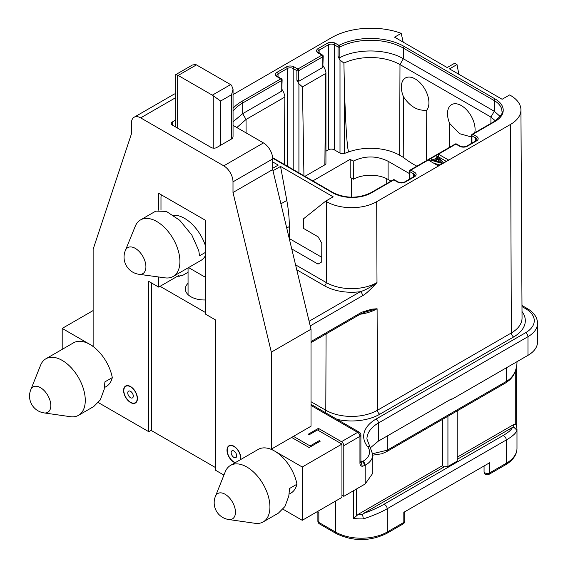<?xml version="1.0" encoding="UTF-8"?>
<svg xmlns="http://www.w3.org/2000/svg" width="568" height="568" viewBox="0 0 568 568"><rect width="100%" height="100%" fill="white"/><g stroke="black" fill="none" stroke-linecap="round" stroke-linejoin="round"><path stroke-width="0.85" d="M409.528 179.154L409.528 171.167A1.306 0.753 0 0 0 409.911 171.699L413.603 173.829A4.175 2.414 180 0 1 414.825 175.533L413.873 176.641L404.643 181.973C402.492 182.868 400.341 182.868 398.189 181.973L394.497 179.843A1.306 1.306 0 0 0 393.191 179.843A1.306 0.753 60 0 1 393.844 179.907A1.306 0.753 -60 0 1 394.497 179.843M455.238 144.023A1.306 0.753 60 0 1 455.884 144.087A1.306 0.753 -60 0 1 456.537 144.023A1.306 1.306 0 0 0 455.238 144.023L410.181 170.031A1.306 1.306 0 0 0 409.528 171.167M428.265 160.034L438.418 165.899L448.578 160.034L438.418 154.169L410.834 170.102A1.306 0.753 -120 0 0 410.181 170.031M233.05 108.318A47.655 27.512 180 0 1 241.769 101.402L280.826 78.853L277.127 76.723A5.481 3.167 180 0 1 277.127 72.242L286.364 66.917A5.481 3.167 180 0 1 294.118 66.917L297.809 69.047A1.306 0.753 120 0 0 296.886 70.645A1.306 0.753 0 0 0 298.732 70.645A1.306 0.753 -120 0 0 297.809 69.047L321.907 55.139L318.215 53.002A5.481 3.167 180 0 1 318.215 48.528L327.445 43.196A5.481 3.167 180 0 1 335.205 43.196L338.954 45.362A1.306 0.753 120 0 0 338.031 46.959A1.306 0.753 -0 0 0 339.82 46.995A1.306 0.71 -117.1 0 0 338.954 45.362A47.655 27.512 180 0 1 404.26 46.498L495.197 99.002A27.42 15.833 180 0 1 495.197 121.389L472.874 134.282L476.566 136.412A5.481 3.167 180 0 1 476.566 140.885L467.336 146.217A5.481 3.167 180 0 1 459.583 146.217L455.884 144.087L438.418 154.169L438.34 156.882M436.685 157.833L433.065 159.927M446.27 161.369L438.418 156.839M272.697 161.901L278.235 165.096L272.697 168.298M458.837 74.28L457.013 64.553L454.705 63.218L447.193 67.556L394.568 37.176L401.193 33.349A55.671 32.142 0 0 0 331.662 37.63L233.05 94.565M457.013 64.553L449.501 68.884L502.126 99.272L509.638 94.934L510.561 95.467A35.429 20.455 0 0 1 520.934 109.865L522.049 317.974A36.544 21.101 0 0 1 511.342 332.954L377.479 410.245L377.095 308.751L371.678 309.184L361.709 312.251A3.266 1.881 60 0 1 361.035 313.756L311.015 342.639M272.981 170.734L280.549 166.431L333.167 196.812L325.656 201.15L326.579 201.683A35.429 20.455 0 0 0 376.69 201.683L510.561 124.392A35.429 20.455 0 0 0 520.934 109.865M273.18 171.579L273.031 170.769M325.656 201.15L303.383 218.914L303.347 228.315L318.123 236.842L321.8 243.253L321.729 261.947L318.016 264.092L291.739 248.919M178.068 275.913L178.991 276.446L180.837 275.381L181.76 275.913L188.058 272.278M160.062 286.308L205.765 312.691M188.058 283.304A19.049 10.998 0 0 0 185.331 289.041A19.049 10.998 0 0 0 205.765 299.947M161.603 194.987A6.525 3.77 -120 0 0 160.985 197.295L160.985 210.103M178.991 276.446L178.991 275.381L158.678 287.11L158.678 276.978M158.678 210.167L158.678 193.297L205.765 220.476L205.765 314.296L215.691 320.025L215.691 470.339L223.927 475.096M188.548 267.578L203.458 276.183A6.525 3.77 -120 0 0 205.765 276.801M173.155 276.467A32.639 18.843 -120 0 0 179.914 261.521A32.639 18.843 -120 0 0 156.832 221.548A32.639 18.843 -120 0 0 140.509 219.93A32.639 18.843 -120 0 0 135.269 226.241L125.343 250.524A15.038 8.683 -120 0 1 135.276 248.365A15.038 8.683 60 0 1 145.735 264.454A15.038 8.683 60 0 1 139.068 274.308L165.068 277.851A32.639 18.843 -120 0 0 173.155 276.467L200.852 260.478A32.639 18.843 -120 0 0 205.765 254.911M205.765 246.817A32.639 18.843 -120 0 0 173.453 215.222M283.013 509.205L302.24 520.309L341.943 497.39L341.943 444.084L302.24 467.01L271.312 449.153L311.015 426.227L311.015 329.22L272.697 169.576L272.697 158.912A13.057 7.54 60 0 0 263.467 142.923L233.05 125.365M272.697 169.576L233.001 192.495L233.001 181.838A13.057 7.54 -120 0 0 223.764 165.842L140.672 117.874A13.057 7.54 -120 0 0 134.147 117.228L173.843 94.302A13.057 7.54 60 0 1 175.704 93.72M175.704 120.033L172.438 121.921A3.919 2.265 0 0 0 171.287 123.519A3.919 2.265 0 0 0 172.438 125.123L211.211 147.51A3.919 2.265 0 0 0 216.749 147.51L231.709 138.876A3.919 2.265 0 0 0 232.852 137.271A3.919 2.265 0 0 0 232.852 137.151A5.226 3.018 180 0 0 233.05 136.313L233.05 89.176L231.524 94.735L231.524 138.982M233.05 89.176L231.524 85.25A6.525 3.77 -120 0 0 230.601 84.611L196.443 64.887L178.16 75.445A6.525 3.77 60 0 0 177.237 75.019L175.704 74.678L175.704 127.012M196.443 64.887A6.525 3.77 60 0 0 195.513 64.461L192.339 65.05L175.732 74.635M311.015 329.22L271.312 352.139L233.001 192.495M271.312 449.153L271.312 352.139M341.943 495.218L343.789 496.325L343.789 445.688A3.266 1.881 -120 0 0 341.482 441.691L318.399 428.364L308.246 434.229L309.169 434.761L317.476 429.962L341.943 444.084M291.625 437.424L309.169 447.548L320.245 441.159L319.322 440.619L310.092 445.951L293.471 436.359M319.322 441.691L319.322 440.619M310.092 447.016L310.092 445.951M521.985 306.578L525.663 308.701A29.38 16.962 180 0 1 525.663 332.685L376.101 419.035A42.437 24.502 0 0 0 367.496 446.526A3.266 2.428 141.7 0 1 370.059 447.165L372.821 454.663L372.821 473.208L365.174 483.979L343.789 496.325M370.478 447.719L378.409 441.087L451.347 398.977L451.347 399.581L450.822 399.276M318.399 430.494L318.399 428.364M341.482 441.691L357.634 432.362A3.266 1.881 60 0 1 359.942 436.359A3.266 1.881 0 0 0 360.9 435.024A3.266 3.266 0 0 0 359.267 432.198A3.266 1.881 120 0 0 357.634 432.362L311.015 405.445M364.564 465.675A3.266 1.881 60 0 0 362.249 461.677L361.099 461.99L362.249 466.292L365.174 465.32A3.266 1.881 -120 0 0 362.867 461.322L362.249 461.677L360.9 460.896M309.099 321.247L360.282 291.696A3.266 1.881 60 0 1 362.59 295.687C365.309 294.373 370.109 290.007 376.996 282.573C370.833 287.131 365.26 290.177 360.282 291.696A38.475 22.216 0 0 1 324.427 285.761A2.613 1.505 120 0 0 326.273 282.573L326.579 201.683M361.035 313.756L366.175 311.74L377.095 308.751A36.004 20.789 180 0 1 360.204 314.239M401.193 33.349L403.202 42.16M134.147 117.228A13.057 7.54 -120 0 0 131.442 123.199L131.442 133.863L93.131 249.267L93.131 346.274L62.203 328.418L62.203 349.363M93.131 310.561L62.203 328.418M215.691 467.677L151.521 430.629L151.521 282.978M215.393 496.411A16.976 16.976 0 0 0 228.734 519.521A14.654 8.456 60 0 0 235.287 509.965A14.654 8.456 60 0 0 225.091 494.252A14.654 8.456 -120 0 0 215.393 496.411L225.24 471.816A32.639 18.843 60 0 1 230.53 465.391L258.227 449.402A32.639 18.843 60 0 1 274.543 451.013A32.639 18.843 60 0 1 296.95 484.206A32.639 18.843 60 0 1 290.866 493.145L289.112 494.16M104.462 387.553L106.216 386.538A32.639 18.843 -120 0 0 112.301 377.599A32.639 18.843 -120 0 0 89.9 344.414A32.639 18.843 -120 0 0 73.577 342.795L45.88 358.784A32.639 18.843 -120 0 0 40.591 365.21L30.75 389.811A16.976 16.976 0 0 0 44.091 412.915L70.311 416.685A32.639 18.843 -120 0 0 78.519 415.322A32.639 18.843 -120 0 0 85.278 400.376A32.639 18.843 -120 0 0 62.203 360.403A32.639 18.843 -120 0 0 45.88 358.784M151.521 430.097L148.752 431.694L98.363 402.605M148.752 431.694L148.752 281.38L158.678 287.11M302.24 520.309L302.24 467.01M123.597 390.521A9.791 5.652 60 0 1 125.627 386.034A9.791 5.652 60 0 1 133.168 388.661A9.791 5.652 60 0 1 137.442 398.516A9.791 5.652 60 0 1 135.418 402.996A9.791 5.652 60 0 1 127.871 400.376A9.791 5.652 60 0 1 123.597 390.521M235.074 462.764A9.791 5.652 60 0 1 227.001 450.218A9.791 5.652 60 0 1 229.025 445.731A9.791 5.652 60 0 1 236.572 448.358A9.791 5.652 60 0 1 240.846 458.213A9.791 5.652 60 0 1 240.747 459.491M178.16 75.445L212.318 95.161A6.525 3.77 -120 0 1 213.241 95.807L220.625 101.026L220.625 145.266M386.503 533.529C369.718 541.567 352.941 541.567 336.157 533.529A3.266 1.881 -60 0 1 335.482 532.038A36.558 21.108 180 0 0 387.177 532.038A3.266 1.881 -120 0 1 386.503 533.529L403.145 523.923A3.266 1.881 -120 0 0 403.827 522.432L387.177 532.038L387.177 508.743C380.865 512.393 372.92 515.779 363.35 518.889A36.558 21.108 180 0 1 353.58 518.442L353.58 490.667M372.771 453.662L387.177 450.218A3.266 1.881 60 0 1 386.503 451.716L505.598 382.953A3.266 1.881 60 0 1 505.598 382.953A3.266 1.881 60 0 0 506.28 381.462C512.613 377.826 516.163 371.905 516.93 363.697A36.558 21.108 0 0 0 516.986 362.533L516.986 361.681M317.476 511.519L318.833 512.3L318.833 522.432A3.266 1.881 180 0 1 317.881 521.097A3.266 3.266 0 0 0 319.507 523.923A3.266 1.881 -60 0 1 318.833 522.432L335.482 532.038L335.482 501.118M403.145 523.923A3.266 3.266 0 0 0 404.778 521.097A3.266 1.881 180 0 1 403.827 522.432L403.827 512.3L489.63 462.757L489.63 472.888A3.266 1.881 180 0 1 486.073 473.293A3.266 1.881 180 0 1 484.064 471.554A3.266 3.266 0 0 0 488.956 474.379A3.266 1.881 -120 0 0 489.63 472.888L506.28 463.275L506.28 439.98L387.177 508.743A3.266 1.881 -120 0 0 383.72 504.434C378.302 507.572 371.451 510.639 363.172 513.628L362.569 514.36L363.35 518.889M442.387 419.447L442.387 465.732L444.261 466.811L363.172 513.628M444.261 466.811L447.932 466.484L447.932 416.252M457.162 410.92L457.162 461.152L447.932 466.484M512.435 427.455L513.699 427.108L516.93 430.225C516.163 433.079 512.613 436.33 506.28 439.98A3.266 1.881 -120 0 0 502.815 435.677C508.275 432.532 511.484 429.791 512.435 427.455L457.162 459.363M442.387 465.732L358.273 514.296L353.58 518.442M521.985 305.47L527.296 308.538C534.012 312.57 537.427 317.512 537.534 323.355L537.534 342.014A32.639 18.843 180 0 1 527.97 355.341L451.347 399.581M484.064 465.98L484.064 471.554M483.411 466.356L484.064 467.201M457.162 457.204L513.578 424.63L515.275 424.133L516.156 424.587M516.986 448.351C516.845 454.84 513.053 460.314 505.598 464.773A3.266 1.881 -120 0 0 506.28 463.275A36.558 21.108 180 0 0 516.986 448.351L516.986 429.06L516.22 424.41L516.227 368.511M312.826 180.894L350.158 159.345L353.253 161.127L353.395 179.225L350.158 177.358L350.158 159.345M409.528 173.631L388.1 161.262L388.1 179.438A24.807 14.321 0 0 0 353.395 179.225M388.1 179.438L390.997 181.107M323.213 56.204L322.83 67.393L322.83 56.736A1.306 0.753 0 0 0 323.213 56.204A1.306 1.306 0 0 0 322.56 55.068A1.306 0.753 120 0 0 321.907 55.139A1.306 0.753 60 0 1 322.83 56.736L298.732 70.645L298.732 81.309L296.886 80.244L298.917 83.759L302.46 86.897L325.805 73.414L325.933 72.385L325.933 163.343A3.656 2.109 180 0 1 324.861 164.834L304.931 176.336M416.855 166.183A104.455 60.307 180 0 1 403.237 157.315L399.645 155.242A41.13 23.742 0 0 0 348.951 151.826L344.506 153.41A3.656 2.109 180 0 1 340.005 153.104L334.275 149.803A4.175 2.414 0 0 0 328.368 149.803L325.933 151.209M388.1 161.262C376.548 155.582 364.933 155.54 353.253 161.127M471.951 143.115L471.951 135.88A1.306 0.753 -60 0 1 472.874 134.282A1.306 0.753 -120 0 0 472.221 134.211A1.306 1.306 0 0 0 471.568 135.347A1.306 0.753 0 0 0 471.951 135.88L475.643 138.01A4.175 2.414 180 0 1 476.871 139.714L475.913 140.821L466.683 146.153C464.532 147.055 462.387 147.055 460.236 146.153L456.537 144.023M404.26 46.498A1.306 0.753 120 0 0 403.337 48.102A46.349 26.76 180 0 0 339.82 46.995L339.82 57.652C357.229 48.315 386.936 48.834 403.337 58.76L494.274 111.264L500.152 116.461M339.82 57.652L338.031 56.608L340.005 60.016L343.903 63.105A41.613 24.026 180 0 1 399.986 64.567L490.922 117.065L495.374 120.828M449.544 147.304L449.643 123.419A19.497 11.303 60.2 0 1 447.513 113.813A19.497 11.303 60.2 0 1 461.358 105.598A19.497 11.303 60.2 0 1 475.082 129.731A19.497 11.303 60.2 0 1 474.749 132.756M426.731 110.192C417.736 111.03 409.99 106.557 403.479 96.766A19.497 11.303 -119.8 0 1 401.349 87.167A19.497 11.303 -119.8 0 1 415.201 78.945A19.497 11.303 -119.8 0 1 428.925 103.085A19.497 11.303 -119.8 0 1 426.731 110.192L426.554 160.581M403.479 96.766L403.237 157.315M471.568 137.023L459.69 133.714L449.643 123.419M343.903 63.105L344.506 91.611C346.189 135.901 346.991 140.275 347.595 146.544C348.134 150.598 348.589 152.359 348.951 151.826M323.213 65.923L324.861 68.778L325.933 72.385M298.732 81.309L322.83 67.393M302.46 86.897L303.937 175.761M324.861 164.834L325.805 73.414M282.126 89.645L283.78 92.499L284.845 96.106L284.362 164.464M236.828 127.544L246.043 119.465L284.717 97.135M282.126 79.918L281.749 91.114L281.749 80.457A1.306 0.753 0 0 0 282.126 79.918A1.306 1.306 0 0 0 281.479 78.789A1.306 0.753 120 0 0 280.826 78.853A1.306 0.753 60 0 1 281.749 80.457L242.692 103L242.692 113.664L281.749 91.114M233.05 121.793L242.692 113.664L246.043 119.465L246.093 132.898M78.519 415.322L93.748 406.532L100.295 399.907L104.136 389.492L104.917 381.866L112.301 377.599M296.95 484.206L289.566 488.473L288.785 496.098L284.944 506.514L278.391 513.138L263.169 521.928A32.639 18.843 60 0 1 254.961 523.291L228.734 519.521M230.53 465.391A32.639 18.843 60 0 1 246.846 467.01A32.639 18.843 60 0 1 269.928 506.983A32.639 18.843 60 0 1 263.169 521.928M205.765 252.213L199.553 255.806L198.772 250.637L191.856 235.095L179.772 220.32L166.282 211.36L155.738 211.14L140.509 219.93M280.919 203.827L286.804 200.426L280.549 166.431M286.804 200.426A130.562 75.381 60 0 1 289.318 226.561L289.318 238.553L321.744 257.276M441.883 163.896L441.883 163.364L443.267 162.569L437.729 156.172L436.685 156.768L436.877 159.111M433.576 163.101L440.037 164.968M443.267 163.101L443.267 162.569M430.8 161.504L430.8 160.169L441.883 163.364M436.685 156.768L438.12 158.394L434.655 160.396L431.843 159.565L430.8 160.169M441.868 162.562L435.535 160.701L438.652 158.905L441.868 162.562M437.985 161.418L438.652 161.035L439.341 161.816M438.652 161.035L438.652 158.905M125.791 386.318A9.464 5.467 -120 0 1 130.519 386.787A9.464 5.467 60 0 1 136.703 395.129A9.464 5.467 60 0 1 135.255 402.712A9.464 5.467 60 0 1 130.519 402.243A9.464 5.467 -120 0 1 124.335 393.901A9.464 5.467 -120 0 1 125.791 386.318L127.04 385.594M130.519 391.316A3.919 2.265 -120 0 0 128.56 391.125A3.919 2.265 -120 0 0 127.963 394.263A3.919 2.265 -120 0 0 130.519 397.714A3.919 2.265 60 0 0 132.479 397.905A3.919 2.265 60 0 0 133.082 394.767A3.919 2.265 60 0 0 130.519 391.316M235.365 462.593A9.464 5.467 60 0 1 233.924 461.94A9.464 5.467 -120 0 1 227.74 453.605A9.464 5.467 -120 0 1 229.188 446.015A9.464 5.467 -120 0 1 233.924 446.483A9.464 5.467 60 0 1 240.456 459.654M233.924 451.013A3.919 2.265 -120 0 0 231.964 450.822A3.919 2.265 -120 0 0 231.361 453.96A3.919 2.265 -120 0 0 233.924 457.41A3.919 2.265 60 0 0 235.883 457.609A3.919 2.265 60 0 0 236.48 454.471A3.919 2.265 60 0 0 233.924 451.013M409.911 178.934L409.911 171.699A1.306 0.753 -60 0 1 410.834 170.102L414.526 172.232A5.481 3.167 180 0 1 414.526 176.705L405.296 182.037A5.481 3.167 180 0 1 397.536 182.037L393.844 179.907L371.486 192.815A27.42 15.833 180 0 1 332.706 192.815L272.675 158.16M295.559 264.837L326.273 282.573A35.862 20.704 0 0 0 376.996 282.573L376.69 201.683M296.744 269.779L324.427 285.761M177.237 75.019L177.237 127.892M223.764 165.842L263.467 142.923M140.672 117.874L175.704 97.646M233.001 181.838L272.697 158.912M343.789 445.688L359.942 436.359L359.942 463.012A6.525 3.77 120 0 0 362.249 466.292M360.9 435.024L360.9 461.677A3.266 1.881 180 0 1 359.942 463.012M365.174 483.979L365.174 465.32A26.114 15.073 180 0 0 372.821 454.663M337.037 419.361A39.81 22.983 0 0 0 379.786 414.235L513.657 336.945A39.81 22.983 0 0 0 522.013 311.534M367.496 446.526A22.848 13.192 180 0 1 362.867 461.322M310.22 325.918L362.59 295.687M311.015 341.531L361.709 312.251M510.561 124.392L511.342 332.954A3.266 1.881 60 0 0 513.657 336.945M379.786 414.235A3.266 1.881 60 0 1 377.479 410.245A36.544 21.101 0 0 1 325.798 410.245A3.266 1.881 120 0 1 325.13 412.489M311.015 401.711L325.798 410.245L326.082 333.941M370.861 310.582A3.266 2.442 -97 0 0 371.678 309.184M213.241 95.807L213.241 148.127M220.625 101.026L231.524 94.735M212.318 95.161L230.601 84.611M387.177 436.018L387.177 450.218L506.28 381.462L506.28 367.865M502.815 435.677L383.72 504.434M362.569 514.36A33.292 19.22 180 0 1 358.273 514.296M356.583 515.751L356.583 488.941M378.409 441.087L378.409 423.032A39.171 22.613 0 0 0 366.935 439.021L370.059 447.165M537.534 323.355A32.639 18.843 180 0 1 527.97 336.682L378.409 423.032A3.266 1.881 -120 0 0 376.101 419.035M525.663 332.685A3.266 1.881 -120 0 1 527.97 336.682L527.97 355.341M527.296 308.538A3.266 1.881 120 0 0 525.663 308.701M516.986 429.06A36.558 21.108 180 0 1 516.93 430.225M515.275 371.593L515.275 424.133M513.578 424.63A33.292 19.22 180 0 1 513.699 427.108M351.635 197.21L351.635 178.21M386.716 183.578L386.716 178.7M459.583 146.217A1.306 0.753 -60 0 1 460.236 146.153M467.336 146.217A1.306 0.753 -120 0 0 466.683 146.153M476.566 140.885A1.306 0.753 -120 0 0 475.913 140.821M476.566 136.412A1.306 0.753 120 0 0 475.643 138.01L475.643 140.978M495.197 121.389A1.306 0.753 -120 0 0 494.543 121.325L472.221 134.211M495.197 99.002A1.306 0.753 120 0 0 494.274 100.6A26.114 15.073 180 0 1 501.92 111.264C503.227 112.876 500.763 116.234 494.543 121.325M399.645 155.242L399.986 64.567L403.337 58.76L403.337 48.102L494.274 100.6L494.274 111.264L490.922 117.065L490.901 123.433M344.506 91.611L344.506 153.41M340.005 60.016L340.005 153.104M335.205 43.196A1.306 0.753 120 0 0 334.275 44.794L338.031 46.959L338.031 56.608M327.445 43.196A1.306 0.753 60 0 1 328.368 44.794A4.175 2.414 180 0 1 334.275 44.794L334.275 149.803M318.215 48.528A1.306 0.753 60 0 1 319.138 50.126L328.368 44.794L328.368 149.803M318.215 53.002A1.306 0.753 -60 0 1 318.868 52.938L317.917 51.83A4.175 2.414 180 0 1 319.138 50.126L319.138 53.534M294.118 66.917A1.306 0.753 120 0 0 293.195 68.515L296.886 70.645L296.886 80.244M298.917 83.759L298.917 172.864M286.364 66.917A1.306 0.753 60 0 1 287.287 68.515A4.175 2.414 180 0 1 293.195 68.515L293.195 169.562M277.127 72.242A1.306 0.753 60 0 1 278.05 73.847L287.287 68.515L287.287 166.147M277.127 76.723A1.306 0.753 -60 0 1 277.78 76.659L276.829 75.551A4.175 2.414 180 0 1 278.05 73.847L278.05 77.255M241.769 101.402A1.306 0.753 60 0 1 242.692 103A46.349 26.76 180 0 0 233.05 111.136M397.536 182.037A1.306 0.753 -60 0 1 398.189 181.973M405.296 182.037A1.306 0.753 -120 0 0 404.643 181.973M414.526 176.705A1.306 0.753 -120 0 0 413.873 176.641M414.526 172.232A1.306 0.753 120 0 0 413.603 173.829L413.603 176.797M371.486 192.815A1.306 0.753 -120 0 0 370.833 192.751C358.344 198.637 345.855 198.637 333.359 192.751L272.64 157.691M332.706 192.815A1.306 0.753 -60 0 1 333.359 192.751M44.091 412.915A14.654 8.456 60 0 0 50.644 403.358A14.654 8.456 60 0 0 40.449 387.646A14.654 8.456 -120 0 0 30.75 389.811M172.438 121.921L172.438 125.123M286.733 228.052L289.318 226.561M360.623 461.841L360.964 462.167L360.9 461.677M188.058 267.862L188.058 294.65M336.157 533.529L319.507 523.923M372.821 455.153L381.881 453.768L386.503 451.716M505.598 464.773L488.956 474.379M516.93 363.825C516.546 370.215 514.146 375.569 509.723 379.9L505.605 382.953M516.986 362.533L516.923 363.875M471.568 143.335L471.568 135.347M322.56 55.068L318.868 52.938M281.479 78.789L277.78 76.659M284.845 164.741L284.845 96.106M393.191 179.843L370.833 192.751M317.881 511.747L317.881 521.097M404.778 521.097L404.778 511.747M359.267 432.198L311.015 404.338M125.343 250.524A17.367 17.367 0 0 0 139.068 274.308M135.255 402.712L136.505 401.988M229.188 446.015L230.445 445.291"/></g></svg>

